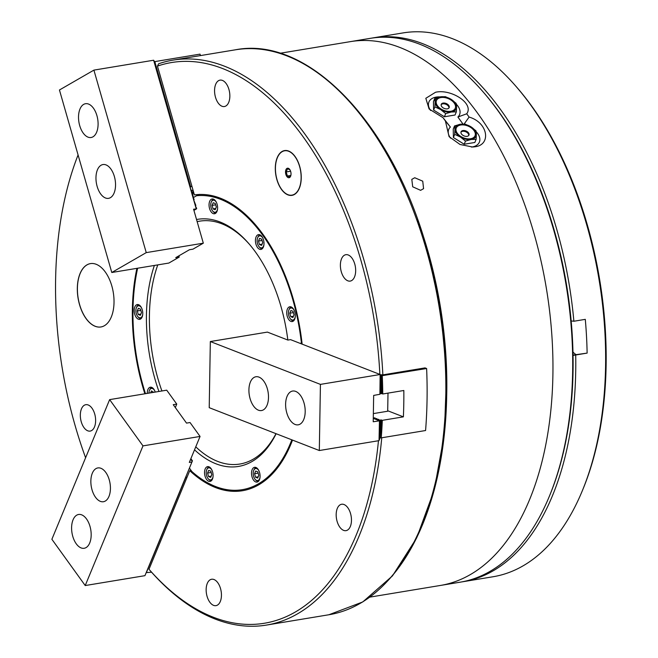<?xml version="1.0" encoding="UTF-8"?>
<svg xmlns="http://www.w3.org/2000/svg" width="658" height="658" viewBox="0 0 658 658"><rect width="100%" height="100%" fill="white"/><g stroke="black" fill="none" stroke-linecap="round" stroke-linejoin="round"><path stroke-width="0.99" d="M420.618 190.327L423.571 188.665L422.74 181.18L414.737 177.742L411.818 179.371L412.698 186.798L420.618 190.327M79.519 304.605A32.11 17.832 -99.4 0 0 100.913 326.968A32.11 17.832 -99.4 0 0 111.827 285.975A32.11 17.832 -99.4 0 0 90.434 263.611A32.11 17.832 -99.4 0 0 79.519 304.605M90.475 263.603A32.11 17.832 -99.4 0 0 79.61 304.588A32.11 17.832 -99.4 0 0 100.962 326.96M469.096 117.066L466.728 113.785C474.377 103.355 450.845 88.616 435.53 92.268L425.816 98.297L429.09 108.965L443.04 117.7L445.408 120.99L449.077 136.642L460.032 144.489L472.683 147.03L474.829 146.8C491.501 144.999 488.203 122.552 469.096 117.066L464.104 124.066M471.432 147.071A16.59 10.289 22.5 0 0 472.123 146.973A16.59 10.289 22.5 0 0 476.162 131.715M443.04 117.7L450.393 127.052A16.59 10.289 22.5 0 0 450.516 138.139M430.595 110.495A16.59 10.289 -157.5 0 1 436.172 97.096A16.59 10.289 -157.5 0 1 440.005 96.899M276.862 179.552A22.693 12.601 -99.4 0 0 291.979 195.352A22.693 12.601 -99.4 0 0 299.694 166.384A22.693 12.601 -99.4 0 0 284.577 150.575A22.693 12.601 -99.4 0 0 276.862 179.552M81.247 421.77A13.382 7.427 -99.4 0 0 90.162 431.089A13.382 7.427 -99.4 0 0 94.711 414.005A13.382 7.427 -99.4 0 0 85.795 404.695A13.382 7.427 -99.4 0 0 81.247 421.77M215.479 97.211A13.382 7.427 -99.4 0 0 224.386 106.53A13.382 7.427 -99.4 0 0 228.935 89.447A13.382 7.427 -99.4 0 0 220.019 80.136A13.382 7.427 -99.4 0 0 215.479 97.211M341.296 271.77A13.382 7.427 -99.4 0 0 350.212 281.089A13.382 7.427 -99.4 0 0 354.752 264.006A13.382 7.427 -99.4 0 0 345.845 254.695A13.382 7.427 -99.4 0 0 341.296 271.77M337.093 521.333A13.382 7.427 -99.4 0 0 346.001 530.652A13.382 7.427 -99.4 0 0 350.549 513.569A13.382 7.427 -99.4 0 0 341.634 504.25A13.382 7.427 -99.4 0 0 337.093 521.333M207.064 596.329A13.382 7.427 -99.4 0 0 215.98 605.648A13.382 7.427 -99.4 0 0 220.529 588.573A13.382 7.427 -99.4 0 0 211.613 579.254A13.382 7.427 -99.4 0 0 207.064 596.329M280.02 53.273L350.41 41.627A275.612 153.059 80.6 0 1 534.033 233.574A275.612 153.059 80.6 0 1 440.383 585.455L460.139 582.19A275.612 153.059 -99.4 0 0 549.471 496A275.612 153.059 -99.4 0 0 553.789 230.308A275.612 153.059 -99.4 0 0 482.503 91.182A275.612 153.059 -99.4 0 0 370.166 38.361L350.41 41.627A275.612 153.059 80.6 0 1 534.033 233.574A275.612 153.059 80.6 0 1 440.383 585.455L369.985 597.102M78.08 154.951A284.174 157.813 -99.4 0 0 75.053 425.348A284.174 157.813 -99.4 0 0 85.606 457.746M379.863 374.394A284.174 157.813 -99.4 0 0 157.459 66.096L158.627 63.768A286.312 158.997 80.6 0 1 173.021 60.125A286.312 158.997 80.6 0 1 363.784 259.523A286.312 158.997 80.6 0 1 382.857 374.871L425.01 367.896L426.623 368.521L381.031 375.858M144.875 393.797A149.843 83.212 80.6 0 1 142.621 386.369A149.843 83.212 80.6 0 1 136.905 268.341M292.514 440.095A149.843 83.212 80.6 0 1 242.457 490.728A149.843 83.212 80.6 0 1 189.751 470.684L148.979 569.26A284.174 157.813 -99.4 0 0 378.457 440.737M157.459 66.096L194.398 194.924A149.843 83.212 80.6 0 1 302.129 344.15M191.124 470.454L189.751 470.684M381.739 437.776A286.312 158.997 80.6 0 1 266.49 625.075A286.312 158.997 80.6 0 1 150.09 570.535L148.979 569.26M379.872 374.682L382.857 374.871M456.364 104.252A16.59 10.289 -157.5 0 1 457.902 117.017L466.728 113.785M457.902 117.017L462.969 124.041M450.393 127.052L445.408 120.99M482.503 91.182L483.424 92.243A274.008 152.162 80.6 0 1 554.299 230.555A274.008 152.162 80.6 0 1 550.006 494.701L549.471 496M287.25 316.334A7.493 4.162 -99.4 0 0 292.242 321.556A7.493 4.162 -99.4 0 0 294.792 311.991A7.493 4.162 -99.4 0 0 289.8 306.768A7.493 4.162 -99.4 0 0 287.25 316.334M209.557 208.545A7.493 4.162 -99.4 0 0 214.549 213.76A7.493 4.162 -99.4 0 0 217.091 204.194A7.493 4.162 -99.4 0 0 212.106 198.979A7.493 4.162 -99.4 0 0 209.557 208.545M255.946 244.192A7.493 4.162 -99.4 0 0 260.938 249.415A7.493 4.162 -99.4 0 0 263.488 239.849A7.493 4.162 -99.4 0 0 258.495 234.626A7.493 4.162 -99.4 0 0 255.946 244.192M134.717 314.121A7.493 4.162 -99.4 0 0 139.71 319.344A7.493 4.162 -99.4 0 0 142.26 309.778A7.493 4.162 -99.4 0 0 137.267 304.555A7.493 4.162 -99.4 0 0 134.717 314.121M205.049 476.195A7.493 4.162 -99.4 0 0 210.042 481.417A7.493 4.162 -99.4 0 0 212.583 471.852A7.493 4.162 -99.4 0 0 207.591 466.629A7.493 4.162 -99.4 0 0 205.049 476.195M252.03 476.877A7.493 4.162 -99.4 0 0 257.023 482.092A7.493 4.162 -99.4 0 0 259.565 472.526A7.493 4.162 -99.4 0 0 254.572 467.312A7.493 4.162 -99.4 0 0 252.03 476.877M196.536 219.525A125.226 69.542 80.6 0 1 248.601 243.345A125.226 69.542 80.6 0 1 280.991 306.554A125.226 69.542 80.6 0 1 287.85 340.054M276.13 433.712A125.226 69.542 80.6 0 1 194.529 449.817M158.923 391.469A125.226 69.542 80.6 0 1 155.008 379.23A125.226 69.542 80.6 0 1 154.375 265.454M157.772 264.894A123.087 68.358 -99.4 0 0 157.838 378.317A123.087 68.358 -99.4 0 0 161.909 390.975M195.771 446.831A123.087 68.358 -99.4 0 0 239.849 464.038A123.087 68.358 -99.4 0 0 275.982 433.663M137.629 268.225A148.774 82.62 -99.4 0 0 143.164 386.057A148.774 82.62 -99.4 0 0 145.484 393.69M242.901 490.654A149.843 83.212 80.6 0 1 194.875 474.295L191.93 471.572L189.43 468.101M191.93 471.572A148.774 82.62 -99.4 0 0 291.823 439.824M301.529 339.051L301.101 343.747M155.23 392.078A7.493 4.162 -99.4 0 0 150.345 387.208A7.493 4.162 -99.4 0 0 147.285 393.394M301.15 340.811A148.774 82.62 -99.4 0 0 196.578 195.73L199.596 194.349M193.222 197.663L196.578 195.73M249.218 244.06A123.087 68.358 -99.4 0 0 199.67 221.162A123.087 68.358 -99.4 0 0 197.153 221.664M290.787 175.744L289.857 176.994L287.381 176.031L286.205 171.935L287.505 168.802L289.981 169.764M289.586 177.528A4.82 2.673 -99.4 0 0 290.622 176.212A4.82 2.673 -99.4 0 0 289.454 169.139A4.82 2.673 -99.4 0 0 286.97 168.399A4.82 2.673 -99.4 0 0 285.852 174.362A4.82 2.673 -99.4 0 0 289.586 177.528M276.969 179.486A22.479 12.486 -99.4 0 0 291.946 195.138A22.479 12.486 -99.4 0 0 299.587 166.441A22.479 12.486 -99.4 0 0 284.61 150.789A22.479 12.486 -99.4 0 0 276.969 179.486M290.589 171.212L286.205 171.935M290.861 175.456L287.381 176.031M448.723 105.387A4.285 2.657 -157.5 0 1 449.167 107.608A4.285 2.657 -157.5 0 1 447.292 108.858A4.285 2.657 -157.5 0 1 441.699 106.547A4.285 2.657 -157.5 0 1 441.255 104.334A4.285 2.657 -157.5 0 1 443.13 103.076A4.285 2.657 -157.5 0 1 448.723 105.387M441.148 104.737A4.285 2.657 -157.5 0 1 442.809 103.849A4.285 2.657 -157.5 0 1 447.07 104.91A4.285 2.657 -157.5 0 1 448.953 107.97M454.193 103.043A10.166 6.309 -157.5 0 1 450.804 111.284A10.166 6.309 -157.5 0 1 437.512 105.798A10.166 6.309 -157.5 0 1 440.901 97.557A10.166 6.309 -157.5 0 1 454.193 103.043M451.322 112.008A11.235 6.967 -157.5 0 1 440.605 109.532L434.905 106.909L435.127 101.949A11.235 6.967 22.5 0 0 440.605 109.532L445.696 113.62L451.322 112.008A11.235 6.967 22.5 0 0 456.57 106.892A11.235 6.967 22.5 0 0 451.1 99.3A11.235 6.967 22.5 0 0 440.383 96.833A11.235 6.967 22.5 0 0 435.127 101.949L434.757 98.437L440.383 96.833L445.4 96.677L451.1 99.3L456.2 103.388L456.57 106.892L456.348 111.852L451.322 112.008M456.348 111.852L455.04 115.01L444.397 116.77L433.597 110.059L433.449 101.587L434.757 98.437M444.397 116.77L445.696 113.62M433.597 110.059L434.905 106.909M163.686 92.646L162.46 90.862L162.674 89.759L161.588 87.818L161.802 86.716L160.716 84.775L159.886 80.046L158.973 78.697L159.187 77.586L158.101 75.654L158.315 74.543L157.229 72.61L157.443 71.508L156.357 69.567L156.571 68.465L155.485 66.524L154.655 61.794A310.395 172.371 80.6 0 1 155.666 61.465L154.967 62.23L190.631 186.601L191.996 186.551M155.666 61.465L200.016 54.129L200.435 55.593M193.041 190.203L191.314 190.491M164.558 95.69L163.332 93.905L163.546 92.794M165.438 98.733L164.212 96.948L164.418 95.838M166.309 101.776L165.084 99.983L165.29 98.881M167.181 104.819L165.956 103.026L166.161 101.924M168.053 107.863L166.828 106.07L167.033 104.967M168.925 110.898L167.7 109.113L167.905 108.011M169.797 113.941L168.571 112.156L168.777 111.046M170.669 116.984L169.443 115.191L169.649 114.089M171.541 120.027L170.315 118.234L170.521 117.132M172.412 123.071L171.187 121.278L171.393 120.175M173.284 126.114L172.059 124.321L172.264 123.219M174.156 129.149L172.931 127.364L173.136 126.254M175.9 135.235L174.674 133.442L174.888 132.34L173.704 130.054L174.016 129.297M176.772 138.279L175.546 136.486L175.76 135.383M177.644 141.322L176.418 139.529L176.632 138.427M178.515 144.365L177.29 142.572L177.504 141.47M188.986 180.86L187.76 179.075L187.966 177.973L185.038 169.6L185.186 168.259L184.166 166.556L184.314 165.216L183.294 163.513L183.442 162.172L182.422 160.478L182.57 159.129L181.649 157.78L181.698 156.094L180.777 154.737L180.991 153.635L178.063 145.262L178.376 144.505M189.858 183.903L188.632 182.118L188.838 181.008M192.835 190.236A13.645 7.575 80.6 0 1 192.769 195.245M96.923 115.644A17.124 9.508 -99.4 0 0 85.515 103.717A17.124 9.508 -99.4 0 0 79.692 125.579A17.124 9.508 -99.4 0 0 91.1 137.506A17.124 9.508 -99.4 0 0 96.923 115.644M114.369 176.476A17.124 9.508 -99.4 0 0 102.961 164.549A17.124 9.508 -99.4 0 0 97.137 186.42A17.124 9.508 -99.4 0 0 108.545 198.346A17.124 9.508 -99.4 0 0 114.369 176.476M196.216 208.775L153.627 60.232L93.905 70.118L146.24 252.623L203.322 243.18L193.584 209.211L196.479 208.907L196.693 208.389L195.607 206.447L195.821 205.345L193.863 200.369L194.077 199.259L192.991 197.326L193.205 196.216L192.12 194.283L192.325 193.181L190.376 188.196L190.417 186.51L189.405 184.808L189.71 184.051M146.24 252.623L111.786 272.502L168.867 263.052L179.231 257.081L178.877 255.839M111.786 272.502L59.45 89.99L93.905 70.118M179.231 257.081L175.719 257.656L189.446 249.736L192.958 249.16L203.322 243.18M154.655 61.794L153.627 60.232M196.479 208.907L193.921 210.379M211.942 470.108A6.103 3.389 -99.4 0 0 208.035 468.093A6.103 3.389 -99.4 0 0 206.719 469.763A6.103 3.389 -99.4 0 0 208.199 478.728A6.103 3.389 -99.4 0 0 211.35 479.657A6.103 3.389 -99.4 0 0 213.036 476.721M206.719 469.763L207.007 469.072A6.958 3.866 80.6 0 1 208.504 467.172A6.958 3.866 80.6 0 1 209.203 466.909M207.574 473.053L208.586 476.565L210.7 477.387L211.81 474.698L210.807 471.186L208.685 470.363L207.574 473.053L211.169 472.46M211.473 480.636A6.958 3.866 80.6 0 1 208.693 479.287L208.199 478.728M211.226 476.129L208.586 476.565M258.923 470.791A6.103 3.389 -99.4 0 0 255.016 468.776A6.103 3.389 -99.4 0 0 253.7 470.445A6.103 3.389 -99.4 0 0 255.181 479.411A6.103 3.389 -99.4 0 0 258.331 480.34A6.103 3.389 -99.4 0 0 260.017 477.404M253.7 470.445L253.988 469.754A6.958 3.866 80.6 0 1 255.485 467.854A6.958 3.866 80.6 0 1 256.184 467.591M254.556 473.735L255.567 477.247L257.681 478.07L258.791 475.38L257.788 471.868L255.666 471.046L254.556 473.735L258.15 473.135M258.454 481.311A6.958 3.866 80.6 0 1 255.674 479.97L255.181 479.411M258.207 476.811L255.567 477.247M141.61 308.034A6.103 3.389 -99.4 0 0 136.395 307.689A6.103 3.389 -99.4 0 0 135.877 310.444A6.103 3.389 -99.4 0 0 137.876 316.654A6.103 3.389 -99.4 0 0 142.704 314.647M141.149 318.562A6.958 3.866 80.6 0 1 138.369 317.222L137.876 316.654M140.475 309.112L138.361 308.289L137.251 310.979L138.254 314.491L140.376 315.314L141.486 312.632L140.475 309.112M136.395 307.689L136.675 306.998A6.958 3.866 80.6 0 1 138.879 304.835M140.894 314.055L138.254 314.491M140.845 310.387L137.251 310.979M262.846 238.106A6.103 3.389 -99.4 0 0 262.427 237.456A6.103 3.389 -99.4 0 0 257.623 237.768A6.103 3.389 -99.4 0 0 258.767 246.298A6.103 3.389 -99.4 0 0 259.104 246.725A6.103 3.389 -99.4 0 0 263.932 244.718M257.623 237.768L257.911 237.069A6.958 3.866 80.6 0 1 260.107 234.906M261.604 245.393L262.715 242.703L261.711 239.191L259.589 238.361L258.479 241.05L259.482 244.562L261.604 245.393M262.377 248.634A6.958 3.866 80.6 0 1 259.597 247.293L259.104 246.725M262.123 244.126L259.482 244.562M262.073 240.458L258.479 241.05M294.142 310.247A6.103 3.389 -99.4 0 0 293.731 309.589A6.103 3.389 -99.4 0 0 288.928 309.902A6.103 3.389 -99.4 0 0 290.071 318.439A6.103 3.389 -99.4 0 0 290.408 318.867A6.103 3.389 -99.4 0 0 295.236 316.86M288.928 309.902L289.207 309.211A6.958 3.866 80.6 0 1 291.412 307.047M292.909 317.526L294.019 314.837L293.007 311.324L290.894 310.502L289.783 313.192L290.787 316.704L292.909 317.526M293.682 320.775A6.958 3.866 80.6 0 1 290.902 319.426L290.408 318.867M293.427 316.268L290.787 316.704M293.378 312.599L289.783 313.192M148.963 393.097A6.103 3.389 -99.4 0 0 148.963 393.122A6.103 3.389 -99.4 0 1 149.473 390.342L149.761 389.651A6.958 3.866 80.6 0 1 151.957 387.48M153.725 392.332L151.439 390.942L150.657 392.834M154.696 390.688A6.103 3.389 -99.4 0 0 149.473 390.342M216.449 202.458A6.103 3.389 -99.4 0 0 216.03 201.8A6.103 3.389 -99.4 0 0 211.234 202.113A6.103 3.389 -99.4 0 0 212.378 210.642A6.103 3.389 -99.4 0 0 212.715 211.07A6.103 3.389 -99.4 0 0 217.543 209.063M211.234 202.113L211.514 201.414A6.958 3.866 80.6 0 1 213.718 199.251M215.207 209.738L216.326 207.048L215.314 203.536L213.2 202.713L212.082 205.395L213.093 208.907L215.207 209.738M215.989 212.978A6.958 3.866 80.6 0 1 213.208 211.637L212.715 211.07M215.734 208.471L213.093 208.907M215.676 204.803L212.082 205.395M387.998 393.122L387.694 411.234L373.357 413.602M295.129 424.468A17.124 9.508 -99.4 0 0 298.197 424.829A17.124 9.508 -99.4 0 0 305.115 409.079A17.124 9.508 -99.4 0 0 295.681 391.403A17.124 9.508 -99.4 0 0 292.613 391.041A17.124 9.508 -99.4 0 0 285.695 406.792A17.124 9.508 -99.4 0 0 295.129 424.468M258.43 410.189A17.124 9.508 -99.4 0 0 261.497 410.551A17.124 9.508 -99.4 0 0 268.415 394.792A17.124 9.508 -99.4 0 0 258.981 377.116A17.124 9.508 -99.4 0 0 255.913 376.754A17.124 9.508 -99.4 0 0 248.995 392.513A17.124 9.508 -99.4 0 0 258.43 410.189M319.311 450.524L209.219 407.68L210.33 341.543L267.411 332.101L287.908 340.071L290.54 339.635L380.143 374.509L379.896 394.282L373.662 395.417L373.218 421.77L379.452 420.84L379.033 440.646L319.311 450.524L320.43 384.387L380.143 374.509M210.33 341.543L320.43 384.387M380.225 374.673L381.122 375.998L380.859 391.757L379.905 394.076M373.275 418.381L379.362 420.75M379.452 420.914L380.349 422.239L380.077 437.998L379.123 440.317M73.054 519.82A17.124 9.508 -99.4 0 0 73.614 538.853A17.124 9.508 -99.4 0 0 84.183 548.279A17.124 9.508 -99.4 0 0 89.727 542.949A17.124 9.508 -99.4 0 0 89.159 523.908A17.124 9.508 -99.4 0 0 78.59 514.482A17.124 9.508 -99.4 0 0 73.054 519.82M92.309 473.258A17.124 9.508 -99.4 0 0 92.868 492.299A17.124 9.508 -99.4 0 0 103.438 501.725A17.124 9.508 -99.4 0 0 108.973 496.395A17.124 9.508 -99.4 0 0 108.414 477.354A17.124 9.508 -99.4 0 0 97.845 467.928A17.124 9.508 -99.4 0 0 92.309 473.258M190.878 458.651L192.44 460.814L144.941 575.668L85.219 585.546L142.983 445.885L200.065 436.443L189.315 462.434L191.955 461.998M200.065 436.443L190.039 422.526L186.527 423.11L173.243 404.678L176.755 404.094L175.316 407.557M176.755 404.094L166.721 390.178L109.639 399.62L51.883 539.289L85.219 585.546M109.639 399.62L142.983 445.885M190.664 459.169L192.226 461.332M382.273 375.858A310.395 172.371 80.6 0 1 382.759 393.986L403.831 390.498A310.395 172.371 80.6 0 1 403.387 416.851L382.314 420.339A310.395 172.371 80.6 0 1 381.229 437.858L381.262 419.927L380.554 420.043L380.085 437.858M382.314 420.339L381.262 419.927M381.229 437.858L425.578 430.521A310.395 172.371 80.6 0 0 426.623 368.521M380.957 437.751L380.258 437.874M381.303 375.866L380.998 393.698L381.706 393.574L382.002 375.751M381.706 393.574L382.759 393.986M403.387 416.851L387.702 410.748M373.283 417.904L375.068 417.92L374.147 418.62L376.902 418.636L375.981 419.335L378.737 419.343L377.815 420.051L380.554 420.043M380.998 393.698L380.061 393.69M151.554 572.197L146.364 572.608L185.729 477.437L187.102 477.083M515.436 85.737L516.67 87.144A273.473 151.866 80.6 0 1 587.405 225.192A273.473 151.866 80.6 0 1 583.12 488.82L582.404 490.555A275.612 153.059 -99.4 0 0 586.722 224.855A275.612 153.059 -99.4 0 0 515.436 85.737A275.612 153.059 -99.4 0 0 403.099 32.908L373.242 37.851A275.612 153.059 80.6 0 1 556.865 229.798A275.612 153.059 80.6 0 1 573.875 321.244L570.864 320.907M371.704 38.123A275.612 153.059 80.6 0 1 373.242 37.851M572.74 355.46L575.709 354.991A275.612 153.059 80.6 0 1 463.216 581.68A275.612 153.059 80.6 0 1 461.677 581.919M573.875 321.244L585.291 319.352A275.612 153.059 -99.4 0 1 587.125 353.099L575.709 354.991M463.216 581.68L493.072 576.745A275.612 153.059 -99.4 0 0 582.404 490.555M572.97 351.997A21.41 11.885 -99.4 0 0 576.054 354.613M573.48 355.04L587.125 353.099M468.521 132.85A4.285 2.657 -157.5 0 1 468.965 135.071A4.285 2.657 -157.5 0 1 467.09 136.329A4.285 2.657 -157.5 0 1 461.497 134.018A4.285 2.657 -157.5 0 1 461.052 131.797A4.285 2.657 -157.5 0 1 462.928 130.547A4.285 2.657 -157.5 0 1 468.521 132.85M460.945 132.209A4.285 2.657 -157.5 0 1 462.607 131.32A4.285 2.657 -157.5 0 1 466.867 132.381A4.285 2.657 -157.5 0 1 468.751 135.441M473.99 130.506A10.166 6.309 -157.5 0 1 470.602 138.756A10.166 6.309 -157.5 0 1 457.31 133.27A10.166 6.309 -157.5 0 1 460.699 125.02A10.166 6.309 -157.5 0 1 473.99 130.506M471.12 139.48A11.235 6.967 -157.5 0 1 460.403 137.004L454.703 134.372L454.925 129.412A11.235 6.967 22.5 0 0 460.403 137.004L465.494 141.083L471.12 139.48A11.235 6.967 22.5 0 0 476.367 134.364A11.235 6.967 22.5 0 0 470.898 126.772A11.235 6.967 22.5 0 0 460.181 124.296A11.235 6.967 22.5 0 0 454.925 129.412L454.555 125.908L460.181 124.296L465.198 124.14L470.898 126.772L475.997 130.852L476.367 134.364L476.145 139.323L471.12 139.48M476.145 139.323L474.837 142.473L464.194 144.234L453.395 137.53L453.247 129.058L454.555 125.908M464.194 144.234L465.494 141.083M453.395 137.53L454.703 134.372M417.501 219.229A275.612 153.059 80.6 0 1 427.906 251.134A275.612 153.059 80.6 0 1 446.7 395.713M426.195 249.201A286.312 158.997 -99.4 0 0 235.441 49.802C308.544 35.491 392.604 123.951 427.174 249.234L440.737 310.872L446.56 373.563L444.364 434.222L434.255 489.906L416.687 537.899L392.489 575.865L362.755 601.947L328.901 614.753A286.312 158.997 -99.4 0 0 426.195 249.201M427.174 249.259A285.243 158.405 80.6 0 1 386.336 582.314M380.9 393.681L381.204 375.858M380.159 437.858L380.456 420.034M173.021 60.125L235.441 49.802M266.49 625.075L328.901 614.753M293.649 194.858L291.946 195.138M286.312 150.509L284.61 150.789"/></g></svg>

